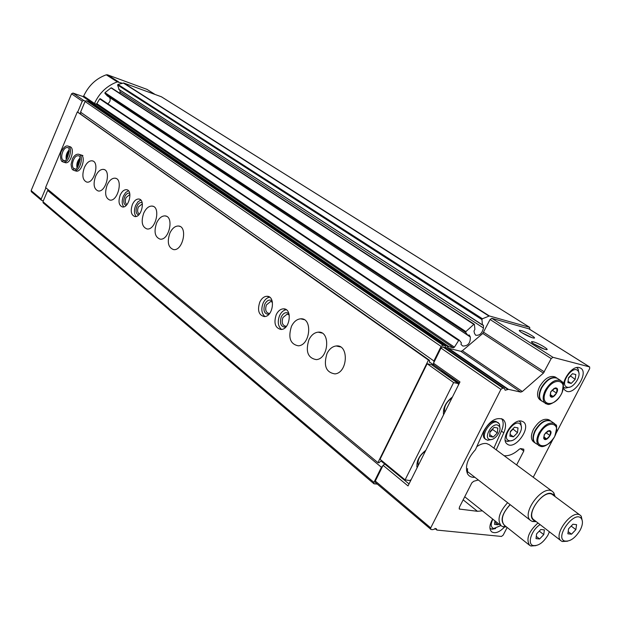 <?xml version="1.0" encoding="UTF-8"?>
<svg xmlns="http://www.w3.org/2000/svg" width="621" height="621" viewBox="0 0 621 621"><rect width="100%" height="100%" fill="white"/><g stroke="black" fill="none" stroke-linecap="round" stroke-linejoin="round"><path stroke-width="0.93" d="M509.499 440.747L509.492 440.747C499.626 438.946 515.803 416.311 520.771 424.974C524.07 429.841 515.22 442.23 509.499 440.747L507.279 441.469L505.253 440.499M509.903 436.175L513.443 436.827L517.487 432.705L518.015 427.908L514.483 427.225L510.415 431.37L509.903 436.175M500.86 525.568L493.679 528.549C490.722 527.276 490.458 524.171 492.88 519.21M494.929 520.84L494.557 524.419L498.019 524.799L498.834 523.953M567.369 387.232C558.388 385.222 573.253 363.401 578.252 371.265C581.745 375.806 573.408 388.505 567.734 387.302L567.369 387.232M567.889 382.606L571.211 383.413L575.155 379.392L575.799 374.541L572.492 373.71L568.525 377.747L567.889 382.606M507.155 527.47L503.173 535.147L501.457 536.443L436.959 530.078L436.26 528.665L432.666 529.651L431.059 529.496L375.363 482.47L375.317 481.05L382.815 465.866L381.418 467.264L373.951 482.393L373.997 483.806L377.289 484.101M381.403 461.31L409.022 483.922M489.208 444.667L486.647 443.565C483.697 443.083 480.406 444.116 476.788 446.662M496.218 449.86L503.81 432.814C506.371 426.526 506.061 422.024 502.886 419.315C495.946 416.87 489.457 420.976 483.41 431.657L475.445 449.713C467.59 458.391 464.904 466.324 467.38 473.512C468.871 476.299 471.37 477.565 474.855 477.301M493.881 448.129L501.45 431.106C503.678 425.789 503.732 421.636 501.605 418.655M444.504 347.341L442.796 346.852L440.988 348.078L433.505 363.238L459.975 381.938L408.028 485.917L383.087 465.315L382.815 465.866M556.144 433.163L589.678 368.602L589.647 366.941L552.969 357.316L551.184 358.581L543.414 373.12L522.339 391.509L520.74 392.107L508.452 389.344L505.168 390.244L504.399 388.451L502.769 388.071L500.914 389.383L430.71 527.904L430.71 529.348M516.618 464.95L523.79 451.04L523.775 449.193L520.724 448.587L519.342 449.169C513.909 454.052 508.824 456.218 504.081 455.674M383.087 465.315L384.896 464.042M429.422 361.942L433.629 364.915L433.505 363.238M533.245 477.246L552.791 439.621M528.882 328.835L491.816 318.317L490.078 319.505L482.796 333.446L462.373 350.764L460.798 351.3L448.486 348.257L447.027 349.056M533.385 341.822L531.793 341.62C529.41 341.899 541.535 348.754 545.805 349.514C551.262 350.78 539.059 343.242 533.385 341.822M521.166 330.543L519.552 330.325C517.301 330.62 529.239 337.273 533.284 337.971C538.399 339.128 526.678 331.963 521.166 330.543M478.349 480.002L473.738 481.259L471.82 482.866L459.361 507.295L459.369 509.057L477.464 511.3L482.393 510.85M521.508 421.1C512.643 418.624 499.742 439.629 507.326 444.147C515.143 450.535 531.918 427.069 523.27 421.838L521.508 421.1M492.663 519.032C489.379 524.854 489.038 529.115 491.638 531.817C495.162 533.866 499.455 532.275 504.508 527.035M579.455 367.632C570.854 364.682 557.93 386.642 565.809 390.772C573.695 396.54 589.329 372.747 580.658 368.137L579.455 367.632M529.76 329.355L529.697 327.345L489.379 315.957L482.432 318.759L481.943 319.598L482.408 324.83L483.495 325.319L483.448 328.004C482.16 333.423 479.552 335.814 475.624 335.185L474.498 333.423L473.986 331.071L474.886 329.371L474.436 324.535L473.807 324.372L465.882 331.606L465.68 332.468L467.877 335.332L469.197 334.96L470.314 336.986C470.532 343.064 468.032 346.083 462.792 346.037L461.007 344.461L461.325 342.761L459.323 340.215L458.616 340.525L454.432 347.155L453.4 347.814L449.014 346.72L445.816 348.202L445.373 345.835L442.889 345.198L441.081 346.425L433.9 360.972L433.784 362.664M119.116 89.502L117.617 85.038L117.943 84.433L123.742 83.012L161.421 96.791L529.697 327.345M119.783 90.053L120.047 91.877L483.448 328.004M119.985 93.414L120.047 91.877M111.609 88.081L111.035 87.879L104.972 92.684L104.902 93.344L107.34 95.96M107.759 103.761C110.158 101.984 110.763 99.888 109.575 97.466L470.314 336.986M459.253 340.184L100.284 98.731L99.702 98.894L96.853 103.66L454.432 347.155M91.209 103.241L92.04 102.675L96.03 104.056L96.853 103.66M88.803 101.603L86.474 100.742L85.046 101.502L80.567 112.16L433.9 360.972M80.567 112.16L80.714 113.992M433.629 364.915L433.683 364.147M459.416 383.056L433.846 364.969M384.678 464.011L384.042 464.64M48.376 189.855L47.67 190.484L381.418 467.264M47.67 190.484L42.958 201.701L43.167 202.85L373.997 483.806M499.952 428.428L499.447 423.957L495.954 421.426C489.092 419.555 479.334 435.399 485.156 438.938L487.625 440.273L491.987 439.373M531.677 337.514L521.33 332.382M544.307 349.095L533.509 343.7M495.628 528.564L492.096 529.224L490.054 528.417M498.353 422.715L496.901 422.109C490.047 420.238 480.274 436.089 486.096 439.629M497.398 424.95C491.064 423.343 483.254 438.659 489.961 439.505C494.766 440.77 502.164 430.57 499.439 426.425L497.398 424.95M497.343 432.915L497.832 428.032L494.176 427.341L490.016 431.556L489.534 436.447L493.206 437.114L497.343 432.915L492.632 429.499L492.701 428.832M489.721 434.568L493.206 437.114M489.946 432.224L492.632 429.499M519.195 421.092L520.74 422.645L521.399 427.357M511.914 440.568L507.287 441.469M569.915 387.069L565.545 388.094L563.635 387.318M576.886 367.748L578.104 368.952L578.966 373.415M571.211 383.413L568.052 381.364M575.155 379.392L570.365 375.876M568.471 378.15L570.311 376.272M498.019 524.799L494.79 522.222M513.443 436.827L510.089 434.413M517.487 432.705L512.837 428.901M510.369 431.812L512.791 429.352M555.073 496.575L553.823 492.841L552.589 491.56C543.196 483.48 520.445 513.854 530.808 520.654L532.376 521.485L536.265 521.648M554.048 495.814L553.94 495.651C546.565 484.341 522.199 516.866 535.092 520.817L535.255 520.872M582.405 521.407L581.217 516.183L580.363 515.352L552.682 494.797C544.601 487.834 525.009 514.009 533.928 519.847L561.229 540.93L562.269 541.52L567.563 541.209M580.363 515.352C572.415 508.459 552.411 535.193 561.229 540.93M580.185 530.109C582.715 525.071 583.103 521.229 581.365 518.582C574.953 509.593 554.204 537.328 564.598 541C569.962 541.854 575.155 538.228 580.185 530.109M572.942 524.233L576.583 524.652L575.869 529.628L571.53 534.184L567.873 533.796L568.572 528.813L572.942 524.233M568.176 531.638L571.53 534.184M571.18 526.08L575.869 529.628M544.345 434.483L548.948 430.609C555.197 430.415 545.665 443.992 543.662 438.139L544.345 434.483M543.887 438.395L544.376 434.444L547.699 431.036L550.524 431.595L550.027 435.531L546.721 438.931L543.887 438.395M540.883 446.468L535.496 443.247C532.702 440.778 532.678 436.61 535.418 430.741C540.573 422.466 545.766 419.284 550.99 421.178L554.506 423.592L556.036 425.401M535.294 443.099L535.139 442.99C532.344 440.522 532.321 436.353 535.069 430.485C540.216 422.218 545.409 419.035 550.633 420.929L550.843 421.085M535.139 442.99L533.532 441.849C530.738 439.373 530.707 435.212 533.447 429.344C538.586 421.092 543.771 417.91 549.003 419.812L550.633 420.929M543.833 436.905L546.721 438.931M545.797 432.573L550.027 435.531M550.765 391.804L555.275 387.939C561.858 387.527 552.294 401.764 550.082 395.67L550.765 391.804M550.291 395.88L550.796 391.781L554.18 388.335L557.045 389.01L556.532 393.101L553.164 396.532L550.291 395.88M547.512 404.287L541.939 401.15C538.896 398.573 538.811 394.164 541.683 387.939C546.775 379.679 551.968 376.473 557.27 378.321L557.363 378.391M541.722 400.995L541.582 400.902C538.531 398.325 538.446 393.924 541.318 387.69C546.402 379.439 551.595 376.233 556.897 378.08L557.13 378.236M541.582 400.902L539.928 399.784C536.886 397.207 536.792 392.806 539.657 386.588C544.733 378.336 549.927 375.138 555.228 376.994L555.329 377.063M550.229 394.583L553.164 396.532M552.022 390.12L556.532 393.101M448.688 404.535L447.982 405.94M422.179 457.584L421.488 458.973M45.915 187.814L41.18 199.093L41.39 200.249L43.307 200.862M122.166 83.198L117.307 81.887C107.068 85.636 99.453 92.816 94.47 103.435L83.68 96.069C88.586 85.574 96.115 78.494 106.269 74.815L107.518 74.815L146.905 89.346M91.357 103.086L90.619 102.83M85.38 101.021L83.688 100.439L82.259 101.192L77.695 112.075L77.307 111.943L45.589 187.55L377.917 462.637L379.02 462.8L380.626 461.193L382.784 461.512M430.159 362.462L429.398 362.284L429.53 360.335L77.695 112.075M91.846 102.659L82.841 96.496L72.968 93.065L71.547 93.802L31.143 190.593L31.353 191.742L41.39 200.249M82.841 96.496L83.68 96.069M429.53 360.335L428.451 360.087L77.307 111.943M326.988 353.551C329.293 348.994 332.359 346.471 336.194 345.967C349.103 344.112 347.931 372.825 334.975 373.896C325.986 372.468 323.324 365.691 326.988 353.551M308.932 339.718C311.261 335.092 314.342 332.569 318.177 332.157C330.706 330.706 328.827 358.985 316.291 359.621C307.799 358.045 305.346 351.416 308.932 339.718M291.466 326.328C293.818 321.647 296.9 319.14 300.719 318.814C312.868 317.704 310.391 345.54 298.259 345.812C290.224 344.119 287.965 337.63 291.466 326.328M276.229 314.653C278.061 310.989 280.444 309.048 283.378 308.839C292.576 308.179 290.24 329.565 281.088 329.479C275.181 328.082 273.566 323.137 276.229 314.653M259.803 302.062C261.643 298.367 264.01 296.442 266.921 296.287C275.833 295.837 273.155 316.865 264.305 316.578C258.701 315.126 257.195 310.29 259.803 302.062M169.867 233.131C172.196 228.311 175.075 225.935 178.506 226.013C188.008 226.424 183.001 250.954 173.67 249.626C168.19 247.647 166.917 242.151 169.867 233.131M156.608 222.97C158.922 218.157 161.763 215.797 165.132 215.898C174.354 216.411 169.207 240.568 160.164 239.155C154.908 237.175 153.721 231.78 156.608 222.97M143.723 213.096C146.02 208.291 148.823 205.947 152.129 206.079C161.087 206.661 155.817 230.469 147.045 228.97C141.999 226.999 140.897 221.713 143.723 213.096M132.428 204.441C134.198 200.715 136.348 198.914 138.863 199.023C145.648 199.52 141.464 217.792 134.842 216.558C131.078 215.029 130.278 210.993 132.428 204.441M120.21 195.072C121.964 191.361 124.076 189.568 126.552 189.692C133.142 190.236 128.889 208.245 122.469 206.972C118.844 205.458 118.091 201.491 120.21 195.072M107.146 185.058C109.381 180.3 112.067 178.01 115.188 178.188C123.408 178.957 117.889 201.747 109.878 200.086C105.391 198.153 104.475 193.147 107.146 185.058M95.595 176.209C97.815 171.466 100.455 169.191 103.521 169.386C111.516 170.201 105.935 192.673 98.165 190.965C93.833 189.063 92.979 184.142 95.595 176.209M84.347 167.592C86.552 162.873 89.152 160.614 92.156 160.816C99.934 161.67 94.314 183.832 86.761 182.093C82.585 180.206 81.786 175.37 84.347 167.592M81.002 154.971L80.451 154.8C86.35 155.467 81.949 172.498 76.228 171.117L75.615 170.93M68.302 146.207L69.653 146.634C75.397 147.324 70.98 164.123 65.422 162.725L64.856 162.555M428.451 360.087L377.917 462.637M458.492 384.904L458.251 383.576L431.75 364.799L427.132 363.735L380.052 459.268L405.102 479.886L409.829 480.53L411.218 479.528M459.261 383.367L442.82 371.738L440.926 371.304M458.251 383.576L453.625 382.559L427.132 363.735M453.625 382.559L405.102 479.886M452.453 396.998C445.715 402.175 442.757 408.09 443.58 414.75M425.812 450.31C419.082 455.558 416.171 461.372 417.095 467.76M67.161 158.316L67.961 153.604L69.21 151.462M77.928 166.801L78.712 161.825L80.086 159.543M123.773 206.871C121.817 204.224 121.7 200.606 123.432 196.019L125.667 192.518L128.423 190.732M126.179 205.419C123.657 204.27 123.144 201.445 124.635 196.942C126.094 193.962 127.771 192.735 129.68 193.255M126.994 204.519C125.163 203.346 124.844 201.041 126.032 197.594L129.898 194.458M136.115 216.465C134.051 213.779 133.903 210.077 135.673 205.38L137.955 201.833L140.788 200.047M138.623 214.967C135.945 213.865 135.378 210.985 136.915 206.327C138.421 203.277 140.16 202.05 142.131 202.656M139.446 214.074C137.474 212.941 137.101 210.581 138.328 206.995L142.356 203.859M264.895 316.531C261.519 313.38 260.952 308.839 263.203 302.901C264.841 299.563 266.983 297.653 269.63 297.187M268.815 314.389C264.259 314.04 262.924 310.624 264.825 304.143C266.983 300.254 269.421 299.175 272.122 300.898M269.708 313.38L269.087 313.458C265.788 312.588 264.903 309.739 266.44 304.903L270.624 301.511L272.44 302.194M281.53 329.44C277.96 326.235 277.331 321.577 279.636 315.468C281.313 312.091 283.51 310.174 286.234 309.716M285.683 327.174C280.839 326.988 279.38 323.51 281.313 316.749C283.58 312.751 286.11 311.703 288.912 313.605M286.576 326.141L285.815 326.266C282.345 325.427 281.391 322.509 282.959 317.525L287.158 314.11L289.246 314.932M507.613 502.684C499.051 512.294 496.909 520.018 501.194 525.84L503.049 526.794L506.472 526.926M510.066 504.578C501.326 514.491 499.789 521.671 505.447 526.111M510.206 504.687C502.443 513.039 500.425 519.839 504.159 525.094L529.597 545.3L530.893 546.006L535.946 545.634M537.972 522.967C528.618 531.599 525.824 539.044 529.597 545.3M540.107 524.621C531.661 529.721 526.918 543.942 533.066 545.51C538.314 546.185 543.297 542.7 547.994 535.054L549.383 531.778M540.79 529.496L544.369 529.884L543.763 534.611L539.595 538.966L536.008 538.609L536.598 533.866L540.79 529.496M536.288 536.373L539.595 538.966M539.253 531.102L543.763 534.611M64.382 160.544L63.07 160.14L62.411 161.631M64.359 160.544L63.094 160.156L62.294 161.592L63.552 162.159C69.102 163.556 73.534 146.735 67.79 146.044C65.865 145.5 63.8 147.146 61.611 150.981C59.569 153.496 60.749 161.693 62.209 161.53M73.022 169.952L74.349 170.55L73.022 169.96L73.837 168.508L75.172 168.912L73.814 168.493L73.138 169.999M436.726 529.798L435.073 528.401M436.742 529.892L434.995 528.417M501.45 431.106L503.81 432.814M430.71 527.904L375.317 481.05M500.914 389.383L440.988 348.078M523.79 451.04L520.406 448.587M589.508 366.887L528.603 328.664M552.969 357.316L491.816 318.317M551.184 358.581L490.078 319.505M544.353 371.917L483.689 332.297M543.414 373.12L482.796 333.446M522.339 391.509L462.373 350.764M520.74 392.107L460.798 351.3M508.452 389.344L448.486 348.257M507.978 389.53L448.02 348.42M504.314 388.42L444.341 347.232M502.769 388.071L442.796 346.852M459.75 509.212L459.136 508.723M477.464 511.3L463.157 499.843M123.742 83.012L489.379 315.957M123.261 82.973L488.836 315.988M117.943 84.433L482.432 318.759M117.617 85.038L481.943 319.598M118.712 89.238L482.408 324.83M483.022 325.008L483.495 325.319M111.035 87.879L473.807 324.372M104.972 92.684L465.882 331.606M104.902 93.344L465.68 332.468M107.208 95.867L467.877 335.332M99.702 98.894L458.616 340.525M96.03 104.056L453.4 347.814M92.04 102.675L449.014 346.72M91.52 102.876L448.37 347.085M88.648 101.495L445.288 345.796M86.474 100.742L442.889 345.198M85.046 101.502L441.081 346.425M42.958 201.701L373.951 482.393M539.796 433.605C547.163 419.284 562.129 422.42 554.685 436.47C547.52 450.528 532.399 447.873 539.796 433.605M538.919 433.194C544.089 424.904 549.282 421.706 554.506 423.592C554.452 426.58 559.249 420.075 554.646 436.695C547.73 446.802 542.187 446.848 541.326 446.522L538.966 445.715C536.179 443.254 536.164 439.078 538.919 433.194M546.154 390.741C553.684 376.047 568.844 379.819 561.244 394.226C553.932 408.649 538.609 405.381 546.154 390.741M557.27 378.321L560.864 380.665C561.237 383.499 564.846 377.591 562.083 392.619C557.689 402.462 548.242 405.241 547.838 404.325L545.494 403.557C542.459 400.98 542.381 396.571 545.261 390.322C550.369 382.047 555.57 378.826 560.864 380.665L562.579 382.629M451.979 397.937C446.15 402.129 443.72 406.988 444.698 412.523M425.416 451.102C419.586 455.364 417.196 460.138 418.259 465.44M41.18 199.093L31.143 190.593M155.064 94.47L146.634 89.176M118.572 81.879L107.518 74.815M117.307 81.887L106.269 74.815M83.688 100.439L72.968 93.065M82.259 101.192L71.547 93.802M416.823 466.402L417.405 467.132L416.87 466.736M443.394 413.834L443.79 414.339M69.063 149.995C66.633 152.696 65.694 155.84 66.237 159.45M63.094 160.156L63.963 160.544C66.183 164.216 71.958 146.3 67.355 147.658C63.458 146.564 59.6 157.827 63.07 160.14M76.228 171.117L74.349 170.55C80.062 171.932 84.472 154.885 78.572 154.218C76.236 153.977 74.217 155.483 72.517 158.72L71.081 164.317C71.431 167.732 72.052 169.595 72.936 169.898M79.907 158.122C77.346 160.893 76.375 164.146 77.004 167.88M73.837 168.508L74.753 168.912C77.237 172.366 82.849 154.513 78.137 155.848C74.147 154.761 70.274 166.125 73.814 168.493M436.819 530.024L434.933 528.432M589.647 366.941L528.75 328.726M504.399 388.451L444.426 347.271M118.867 89.455L482.54 325.086M111.462 87.864L474.297 324.278M107.27 95.921L467.939 335.394M100.284 98.731L459.323 340.215M88.725 101.541L445.373 345.835M467.559 468.568L467.38 473.512M519.855 331.241L519.552 330.325M532.119 342.621L531.793 341.62M493.679 528.549L491.467 529.115M499.439 426.425L499.447 423.957M489.961 439.505L487.625 440.273M520.771 424.974L520.74 422.645M578.252 371.265L578.104 368.952M567.734 387.302L565.545 388.094M466.518 470.834L530.808 520.654M489.169 444.636L552.589 491.56M553.94 495.651L553.823 492.841M535.092 520.817L532.376 521.485M581.365 518.582L581.217 516.183M564.598 541L562.269 541.52M543.825 437.658L543.662 438.139M548.39 431.059L548.948 430.609M550.237 395.22L550.082 395.67M554.77 388.381L555.275 387.939M556.897 378.08L555.228 376.994M155.134 94.493L146.773 89.245M92.156 160.816L92.925 161.056M103.521 169.386L104.359 169.642M115.188 178.188L116.096 178.468M126.552 189.692L127.336 189.925M138.863 199.023L139.725 199.271M152.129 206.079L153.325 206.42M165.132 215.898L166.444 216.279M178.506 226.013L179.95 226.417M266.921 296.287L269.048 296.822M270.624 301.511L271.905 301.829M283.378 308.839L285.761 309.429M287.158 314.11L288.586 314.459M300.719 318.814L304.111 319.636M318.177 332.157L322.004 333.058M336.194 345.967L340.525 346.953M464.725 496.769L501.194 525.84M505.517 526.173L503.049 526.794M533.066 545.51L530.893 546.006M65.422 162.725L62.286 161.592M69.125 150.329C67.2 152.393 66.315 155.351 66.47 159.201M82.911 155.56L79.131 154.388M79.969 158.433C77.928 160.684 77.012 163.758 77.229 167.654"/></g></svg>
